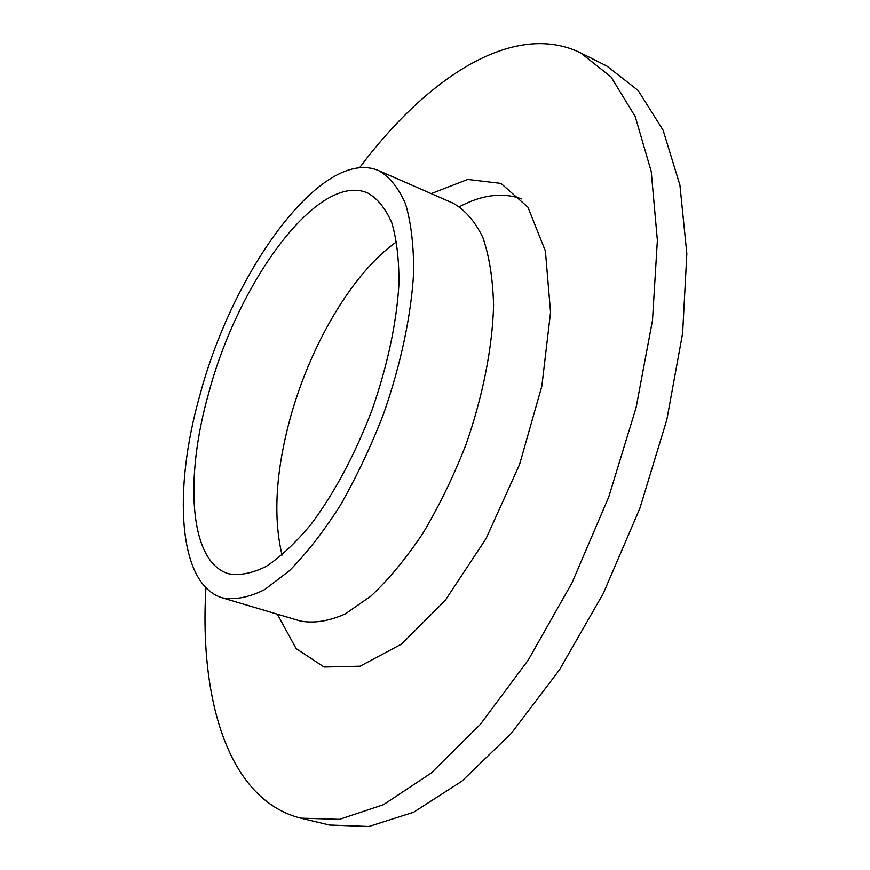 <?xml version="1.0" encoding="UTF-8"?>
<svg xmlns="http://www.w3.org/2000/svg" width="870" height="870" viewBox="0 0 870 870"><rect width="100%" height="100%" fill="white"/><g stroke="black" fill="none" stroke-linecap="round" stroke-linejoin="round"><path stroke-width="1.3" d="M359.538 167.758C426.789 77.789 513.692 20.097 580.692 52.896L607.01 66.131L638.156 90.513L663.103 130.239L679.916 185.103L686.832 253.714L682.613 333.33L666.79 419.884L639.852 508.374L603.334 593.351L559.573 669.693L511.429 733.236L461.872 781.184L413.631 812.254L368.923 826.5L329.404 825.032L300.759 818.159C228.408 799.987 199.241 699.839 205.918 587.707M580.692 52.896L611.055 76.962L635.198 116.536L651.217 171.444L657.372 240.316L652.478 320.421L636.079 407.671L608.739 496.987L571.992 582.867L528.221 660.102L480.273 724.46L431.128 773.104L383.463 804.717L339.474 819.366L300.759 818.159M208.539 393.664C238.075 281.847 318.213 171.433 367.705 192.988C377.613 198.621 385.66 208.615 391.848 222.948C396.742 239.696 399.102 260.065 398.938 284.055C396.589 323.118 387.585 365.215 371.914 410.357C354.753 454.956 334.471 492.931 311.058 524.284C295.713 542.717 280.76 556.756 266.209 566.403C252.235 573.352 239.642 575.788 228.429 573.711C189.442 562.053 184.342 478.891 208.539 393.664M199.893 395.154C232.921 270.613 322.465 146.269 378.711 170.64C389.727 176.991 398.699 188.17 405.627 204.189C411.118 222.916 413.794 245.731 413.631 272.614C411.238 315.288 400.744 364.911 383.333 414.533C370.609 447.213 356.178 477.619 340.061 505.764C323.368 531.842 306.457 553.516 289.318 570.807L264.632 589.621C249.005 597.385 234.933 600.137 222.426 597.875C177.98 584.716 172.738 490.441 199.893 395.154M459.534 206.69C481.828 194.771 502.501 192.172 521.554 198.893M282.043 555.082C273.245 518.139 275.616 473.835 289.155 422.167C308.806 347.467 352.024 272.799 396.644 241.816M378.711 170.64L453.085 203.199C465.048 209.92 474.966 221.35 482.861 237.488C489.31 256.248 492.888 278.933 493.584 305.533C492.398 347.652 482.839 396.318 465.918 444.744C453.433 476.597 439.067 506.155 422.82 533.44C405.898 558.67 388.575 579.572 370.859 596.146L345.129 614.013C328.686 621.256 313.722 623.583 300.248 620.995L222.426 597.875M431.226 193.629L467.679 179.448L500.968 183.407L527.959 207.245L545.392 251.038L550.547 312.363L541.858 386.03L519.597 464.384L486.047 538.606L445.157 600.485L401.635 644.018L360.06 666.213L324.064 667.018L296.072 648.552L277.378 614.209"/></g></svg>
